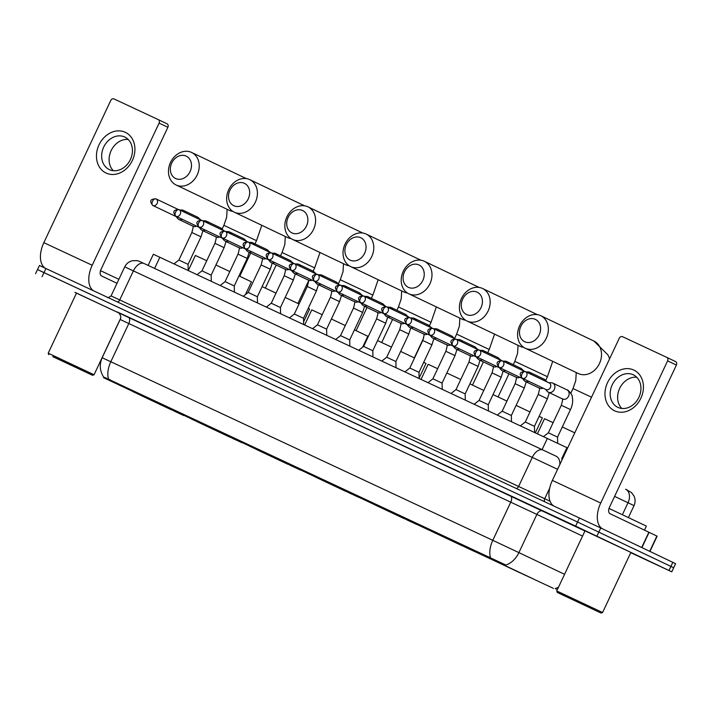 <?xml version="1.0" encoding="UTF-8"?>
<svg xmlns="http://www.w3.org/2000/svg" width="712" height="712" viewBox="0 0 712 712"><rect width="100%" height="100%" fill="white"/><g stroke="black" fill="none" stroke-linecap="round" stroke-linejoin="round"><path stroke-width="1.07" d="M298.106 468.932L249.004 445.89L298.106 468.932M472.67 550.545L423.569 527.512L472.67 550.545M414.482 523.338L365.381 500.305L414.482 523.338M356.294 496.139L307.192 473.097L356.294 496.139M239.917 441.725L190.816 418.683L239.917 441.725M181.729 414.517L132.628 391.484L181.729 414.517M530.858 577.752L481.757 554.719L530.858 577.752M464.624 546.558L478.517 553.082L464.624 546.558M441.529 535.762L455.431 542.286L441.529 535.762M418.442 524.966L432.335 531.49L418.442 524.966M395.347 514.171L409.24 520.694L395.347 514.171M372.26 503.375L386.153 509.89L372.26 503.375M349.165 492.579L363.058 499.094L349.165 492.579M326.078 481.784L339.971 488.298L326.078 481.784M302.983 470.988L316.876 477.503L302.983 470.988M279.887 460.183L293.789 466.707L279.887 460.183M256.801 449.388L270.693 455.911L256.801 449.388M233.705 438.592L247.598 445.116L233.705 438.592M210.619 427.796L224.511 434.32L210.619 427.796M187.523 417.001L201.416 423.515L187.523 417.001M164.436 406.205L178.329 412.72L164.436 406.205M141.341 395.409L155.234 401.924L141.341 395.409M118.245 384.613L132.147 391.128L118.245 384.613M487.72 557.362L501.613 563.877L487.72 557.362M553.429 588.388L103.614 377.707L553.429 588.388M148.114 265.398L153.356 254.246L567.633 447.982M601.088 613.068L557.274 592.446L601.088 613.068L602.583 612.525L556.731 590.951L585.024 530.832L632.657 553.251L585.006 530.867M74.983 292.338L118.77 312.897L76.487 293.104M558.528 587.133A19.705 13.884 115.4 0 1 555.226 588.513L556.321 589.198M630.743 552.681L671.781 571.834L673.694 567.758L670.918 566.414L577.539 522.021L40.299 270.907M104.602 377.422L505.805 565.008A19.705 13.884 115.4 0 0 518.897 552.619L564.563 574.299M671.781 571.834L575.625 526.097L76.469 293.139M600.75 527.984L39.436 265.487L37.522 269.563L577.539 522.021L673.694 567.758L675.617 563.682L600.75 527.984L596.914 536.136M633.796 370.053A22.526 18.405 115.5 0 1 640.88 398.231A22.526 18.405 115.5 0 1 614.616 410.815A22.526 18.405 115.5 0 1 607.532 382.638A22.526 18.405 115.5 0 1 633.796 370.053M617.891 407.38A18.023 14.721 -64.5 0 0 638.878 397.367A18.023 14.721 -64.5 0 0 633.315 374.815A18.023 14.721 -64.5 0 0 633.235 374.77A18.023 14.721 -64.5 0 0 612.249 384.792A18.023 14.721 -64.5 0 0 617.811 407.344A18.023 14.721 -64.5 0 0 617.891 407.38M602.566 528.847A22.526 12.985 -64.9 0 1 600.723 503.028L667.607 360.877A2.812 2.296 -64.5 0 0 666.735 357.362A2.812 2.296 -64.5 0 0 666.726 357.353L622.546 336.696A2.812 2.296 -64.5 0 0 619.262 338.271L552.37 480.413L600.723 503.028M553.5 505.814A22.526 12.985 -64.9 0 1 552.37 480.413M621.834 408.466A18.023 14.721 115.5 0 1 619.707 388.289A18.023 14.721 115.5 0 1 636.724 377.235M675.528 361.545L666.735 357.362L675.519 361.545A2.812 2.296 115.5 0 1 675.528 361.545A2.812 2.296 115.5 0 1 676.4 365.06L609.508 507.211A5.634 3.248 115.1 0 0 610.042 513.708L657.123 536.172L649.949 551.426M602.583 612.525L630.877 552.405L632.407 553.126L585.006 530.858M644.476 530.12L646.371 526.097L609.036 508.43M592.936 609.187L562.364 594.849L592.936 609.187M556.731 590.951L557.274 592.446M535.317 319.35A12.389 10.119 -64.5 0 0 520.873 326.265A12.389 10.119 -64.5 0 0 524.771 341.76A12.389 10.119 -64.5 0 0 539.215 334.845A12.389 10.119 -64.5 0 0 535.317 319.35M525.296 348.257A18.023 14.721 115.5 0 1 525.216 348.221A18.023 14.721 115.5 0 1 519.653 325.669A18.023 14.721 115.5 0 1 540.639 315.647A18.023 14.721 115.5 0 1 540.728 315.683A18.023 14.721 115.5 0 1 546.291 338.236A18.023 14.721 115.5 0 1 525.296 348.257M490.461 558.76L520.694 572.964M492.811 559.837L484.507 556.01L492.811 559.828M527.031 575.955L496.976 561.786L527.049 575.946M490.497 558.902L520.552 573.062M574.762 432.825L562.302 426.969M553.117 422.679L544.511 418.709L537.418 433.786M529.977 577.334L533.074 578.812M523.347 574.219L533.012 578.838M523.365 574.361L529.959 577.352M477.129 292.142A12.389 10.119 -64.5 0 0 462.684 299.058A12.389 10.119 -64.5 0 0 466.582 314.562A12.389 10.119 -64.5 0 0 481.027 307.637A12.389 10.119 -64.5 0 0 477.129 292.142M467.108 321.05A18.023 14.721 115.5 0 1 467.028 321.014A18.023 14.721 115.5 0 1 461.465 298.462A18.023 14.721 115.5 0 1 482.46 288.44A18.023 14.721 115.5 0 1 482.54 288.476A18.023 14.721 115.5 0 1 488.103 311.028A18.023 14.721 115.5 0 1 467.108 321.05M535.344 432.816L542.375 417.882L539.144 416.306M432.273 531.553L462.506 545.757M436.002 533.261L431.401 531.152M438.788 534.57L468.861 548.738L438.788 534.578M432.309 531.695L462.364 545.855M435.975 533.279L431.312 531.197M529.995 411.954L516.102 405.404M506.935 401.087L493.024 394.582M474.824 551.631L465.176 547.154L474.886 551.613M418.941 264.935A12.389 10.119 -64.5 0 0 404.496 271.851A12.389 10.119 -64.5 0 0 408.394 287.354A12.389 10.119 -64.5 0 0 422.839 280.43A12.389 10.119 -64.5 0 0 418.941 264.935M408.928 293.842A18.023 14.721 115.5 0 1 408.839 293.807A18.023 14.721 115.5 0 1 403.277 271.254A18.023 14.721 115.5 0 1 424.272 261.233A18.023 14.721 115.5 0 1 424.352 261.268A18.023 14.721 115.5 0 1 429.915 283.821A18.023 14.721 115.5 0 1 408.928 293.842M483.768 390.452L469.902 383.848M374.085 504.345L404.318 518.55M373.124 503.989L368.131 501.604L373.213 503.945M380.6 507.362L410.673 521.531M374.12 504.488L404.176 518.648M410.655 521.54L380.6 507.38M460.735 379.523L446.842 372.99M437.658 368.691L428.135 364.304L421.041 379.38M416.636 524.424L406.988 519.947L416.698 524.406M360.753 237.728A12.389 10.119 -64.5 0 0 346.308 244.652A12.389 10.119 -64.5 0 0 350.206 260.147A12.389 10.119 -64.5 0 0 364.651 253.223A12.389 10.119 -64.5 0 0 360.753 237.728M350.74 266.635A18.023 14.721 115.5 0 1 350.66 266.6A18.023 14.721 115.5 0 1 345.098 244.047A18.023 14.721 115.5 0 1 366.084 234.025A18.023 14.721 115.5 0 1 366.164 234.07A18.023 14.721 115.5 0 1 371.726 256.614A18.023 14.721 115.5 0 1 350.74 266.635M419.119 378.081L425.998 363.467L423.685 362.328M315.897 477.147L346.13 491.342M318.246 478.224L309.942 474.397L318.246 478.206M352.467 494.333L322.411 480.173L352.485 494.324M315.932 477.28L345.988 491.44M414.535 357.976L400.642 351.417M391.475 347.109L377.565 340.594M355.422 495.721L358.51 497.198M348.782 492.597L358.447 497.216M348.8 492.748L355.395 495.73M302.564 210.521A12.389 10.119 -64.5 0 0 288.12 217.445A12.389 10.119 -64.5 0 0 292.018 232.94A12.389 10.119 -64.5 0 0 306.463 226.016A12.389 10.119 -64.5 0 0 302.564 210.521M292.552 239.428A18.023 14.721 115.5 0 1 292.472 239.392A18.023 14.721 115.5 0 1 286.909 216.84A18.023 14.721 115.5 0 1 307.895 206.818A18.023 14.721 115.5 0 1 307.976 206.863A18.023 14.721 115.5 0 1 313.538 229.415A18.023 14.721 115.5 0 1 292.552 239.428M362.675 347.162L367.81 336.26L354.442 329.87M257.708 449.94L287.942 464.135M261.438 451.648L256.836 449.53M264.223 452.948L294.296 467.117L264.223 452.966M257.744 450.073L287.799 464.233M261.411 451.657L256.747 449.575M345.276 325.544L331.383 319.003M322.207 314.704L311.767 309.889L304.665 324.966M297.233 468.514L300.322 469.991M290.594 465.39L300.259 470.009M290.612 465.541L297.207 468.523M244.376 183.313A12.389 10.119 -64.5 0 0 229.932 190.238A12.389 10.119 -64.5 0 0 233.83 205.732A12.389 10.119 -64.5 0 0 248.274 198.808A12.389 10.119 -64.5 0 0 244.376 183.313M234.364 212.22A18.023 14.721 115.5 0 1 234.284 212.185A18.023 14.721 115.5 0 1 228.721 189.632A18.023 14.721 115.5 0 1 249.707 179.62A18.023 14.721 115.5 0 1 249.787 179.655A18.023 14.721 115.5 0 1 255.35 202.208A18.023 14.721 115.5 0 1 234.364 212.22M303.606 321.833L309.622 309.053L308.225 308.358M199.52 422.732L229.753 436.928M201.87 423.791L198.648 422.323M206.035 425.74L236.108 439.909M199.556 422.866L229.611 437.026M201.87 423.809L198.559 422.367M236.09 439.918L206.035 425.758M299.067 303.997L285.183 297.438M276.016 293.122L262.105 286.607M239.045 441.307L242.133 442.784M232.406 438.183L242.071 442.802M232.423 438.334L239.018 441.315M186.188 156.106A12.389 10.119 -64.5 0 0 171.743 163.03A12.389 10.119 -64.5 0 0 175.642 178.525A12.389 10.119 -64.5 0 0 190.086 171.601A12.389 10.119 -64.5 0 0 186.188 156.106M176.175 185.013A18.023 14.721 115.5 0 1 176.095 184.978A18.023 14.721 115.5 0 1 170.533 162.425A18.023 14.721 115.5 0 1 191.519 152.412A18.023 14.721 115.5 0 1 191.599 152.448A18.023 14.721 115.5 0 1 197.162 175.001A18.023 14.721 115.5 0 1 176.175 185.013M245.444 294.581L251.434 281.845L238.983 275.891M141.332 395.525L171.565 409.72M145.061 397.234L140.46 395.124M147.847 398.533L177.92 412.702L147.847 398.551M141.368 395.658L171.423 409.827M145.034 397.252L140.371 395.169M229.816 271.557L215.923 265.024M206.747 260.726L195.391 255.475L188.288 270.551M183.892 415.603L174.235 411.127L183.945 415.577M543.487 436.625L548.365 432.789L557.532 437.106L557.683 443.282M545.588 389.33L547.225 391.306A5.064 4.139 -64.5 0 0 548.409 392.241A5.064 4.139 -64.5 0 0 548.427 392.25A5.064 4.139 -64.5 0 0 554.337 389.42A5.064 4.139 -64.5 0 0 552.77 383.092A5.064 4.139 -64.5 0 0 552.743 383.074A5.064 4.139 -64.5 0 0 551.302 382.753L548.738 382.727M546.068 389.562A3.658 2.99 -64.5 0 0 546.086 389.571A3.658 2.99 -64.5 0 0 546.104 389.58A3.658 2.99 -64.5 0 0 550.367 387.533A3.658 2.99 -64.5 0 0 549.237 382.958A3.658 2.99 -64.5 0 0 549.219 382.958L525.474 371.637A3.658 2.99 -64.5 0 0 525.456 371.628A3.658 2.109 -64.9 0 1 525.456 371.628L525.447 371.62A3.658 2.99 -64.5 0 1 526.604 376.212A3.658 2.99 -64.5 0 1 522.341 378.25A3.658 2.99 -64.5 0 0 522.341 378.25L546.086 389.571M125.276 132.29A22.526 18.405 115.5 0 1 132.361 160.467A22.526 18.405 115.5 0 1 106.097 173.052A22.526 18.405 115.5 0 1 99.013 144.874A22.526 18.405 115.5 0 1 125.276 132.29M109.372 169.616A18.023 14.721 -64.5 0 0 130.358 159.604A18.023 14.721 -64.5 0 0 124.796 137.051A18.023 14.721 -64.5 0 0 124.716 137.007A18.023 14.721 -64.5 0 0 103.73 147.028A18.023 14.721 -64.5 0 0 109.292 169.581A18.023 14.721 -64.5 0 0 109.372 169.616M93.334 290.656A22.526 12.985 -64.9 0 1 92.204 265.264L159.088 123.114A2.812 2.296 -64.5 0 0 158.215 119.598A2.812 2.296 -64.5 0 0 158.206 119.589L114.027 98.932A2.812 2.296 -64.5 0 0 110.743 100.508L43.85 242.658L92.204 265.264M44.989 268.05A22.526 12.985 -64.9 0 1 43.85 242.658M113.315 170.702A18.023 14.721 115.5 0 1 111.188 150.526A18.023 14.721 115.5 0 1 128.205 139.472M158.233 119.598L167 123.781A2.812 2.296 115.5 0 1 167.008 123.781A2.812 2.296 115.5 0 1 167.881 127.297L100.988 269.447A5.634 3.248 115.1 0 0 101.522 275.945L116.999 283.314M52.733 356.614L92.569 375.304L52.733 356.614M92.569 375.304L94.064 374.77L48.211 353.188L76.504 293.068L74.974 292.347M118.797 312.915L76.504 293.068M84.416 371.424L53.845 357.086L84.416 371.424M118.886 279.3L100.517 270.667M520.392 425.829L525.269 421.993L534.445 426.31L534.587 432.469M522.501 378.535L524.13 380.511A5.064 4.139 -64.5 0 0 525.314 381.436A5.064 4.139 -64.5 0 0 525.34 381.454A5.064 4.139 -64.5 0 0 528.731 381.294M531.588 374.548A5.064 4.139 -64.5 0 0 529.675 372.287A5.064 4.139 -64.5 0 0 529.657 372.278A5.064 4.139 -64.5 0 0 528.215 371.958L526.097 371.931M522.973 378.766A3.658 2.99 -64.5 0 0 522.991 378.775A3.658 2.99 -64.5 0 0 523.009 378.784A3.658 2.99 -64.5 0 0 523.925 379.007M497.305 415.034L502.183 411.198L511.349 415.505L511.492 421.673M499.406 367.739L501.043 369.715A5.064 4.139 -64.5 0 0 502.227 370.64A5.064 4.139 -64.5 0 0 502.245 370.658A5.064 4.139 -64.5 0 0 505.636 370.498M508.493 363.752A5.064 4.139 -64.5 0 0 506.588 361.491A5.064 4.139 -64.5 0 0 506.561 361.482A5.064 4.139 -64.5 0 0 505.119 361.162L503.001 361.135M499.886 367.971A3.658 2.99 -64.5 0 0 499.904 367.979A3.658 2.99 -64.5 0 0 499.913 367.979A3.658 2.99 -64.5 0 0 500.839 368.211M474.21 404.238L479.087 400.393L488.254 404.71L488.405 410.868M476.31 356.943L477.948 358.919A5.064 4.139 -64.5 0 0 479.132 359.845A5.064 4.139 -64.5 0 0 479.158 359.854A5.064 4.139 -64.5 0 0 482.54 359.702M485.397 352.956A5.064 4.139 -64.5 0 0 483.493 350.696A5.064 4.139 -64.5 0 0 482.024 350.366L479.915 350.34M476.791 357.175A3.658 2.99 -64.5 0 0 476.809 357.175A3.658 2.99 -64.5 0 0 476.826 357.184A3.658 2.99 -64.5 0 0 477.743 357.415M483.493 350.696A5.064 4.139 -64.5 0 0 483.475 350.687L497.733 357.486A5.064 4.139 -64.5 0 0 497.715 357.477L501.284 360.512M451.123 393.442L455.992 389.598L465.167 393.914L465.31 400.073M453.224 346.148L454.861 348.123A5.064 4.139 -64.5 0 0 456.045 349.049A5.064 4.139 -64.5 0 0 456.063 349.058A5.064 4.139 -64.5 0 0 459.454 348.907M462.311 342.161A5.064 4.139 -64.5 0 0 460.406 339.9A5.064 4.139 -64.5 0 0 458.937 339.562L456.819 339.544M429.968 335.067A3.658 2.99 -64.5 0 0 434.231 333.029A3.658 2.99 -64.5 0 0 433.101 328.446A3.658 2.99 -64.5 0 0 433.083 328.437A3.658 2.109 -64.9 0 0 429.621 330.849A3.658 2.109 115.1 0 0 429.968 335.067A3.658 2.99 -64.5 0 1 429.95 335.058L453.713 346.379A3.658 2.99 -64.5 0 0 453.713 346.379A3.658 2.99 -64.5 0 0 453.731 346.388A3.658 2.99 -64.5 0 0 454.657 346.619M460.406 339.9A5.064 4.139 -64.5 0 0 460.379 339.891L474.646 346.691A5.064 4.139 -64.5 0 0 474.619 346.673M428.028 382.647L432.905 378.802L442.072 383.118L442.223 389.277M430.128 335.352L431.766 337.328A5.064 4.139 -64.5 0 0 432.949 338.253A5.064 4.139 -64.5 0 0 432.976 338.262A5.064 4.139 -64.5 0 0 436.358 338.111M439.215 331.365A5.064 4.139 -64.5 0 0 437.31 329.104A5.064 4.139 -64.5 0 0 437.284 329.095A5.064 4.139 -64.5 0 0 435.842 328.766L433.733 328.748M431.97 328.116L409.987 317.641A3.658 2.109 -64.9 0 1 409.996 317.641C404.274 317.641 403.232 319.848 406.863 324.263A3.658 2.99 -64.5 0 0 406.881 324.272A3.658 2.99 -64.5 0 0 411.144 322.233A3.658 2.99 -64.5 0 0 410.014 317.65A3.658 2.99 -64.5 0 0 409.996 317.641A3.658 2.109 -64.9 0 0 406.534 320.044A3.658 2.109 115.1 0 0 406.881 324.272L430.627 335.583A3.658 2.99 -64.5 0 0 430.627 335.583A3.658 2.99 -64.5 0 0 430.644 335.592A3.658 2.99 -64.5 0 0 431.561 335.824M404.941 371.851L409.809 368.006L418.985 372.323L419.128 378.481M407.042 324.556L408.67 326.532A5.064 4.139 -64.5 0 0 409.854 327.458A5.064 4.139 -64.5 0 0 409.881 327.467A5.064 4.139 -64.5 0 0 413.272 327.315M416.128 320.569A5.064 4.139 -64.5 0 0 414.215 318.308A5.064 4.139 -64.5 0 0 412.755 317.97L410.637 317.952M407.513 324.779A3.658 2.99 -64.5 0 0 407.531 324.788A3.658 2.99 -64.5 0 0 407.549 324.797A3.658 2.99 -64.5 0 0 408.474 325.028M414.215 318.308A5.064 4.139 -64.5 0 0 414.197 318.3L428.455 325.09A5.064 4.139 -64.5 0 0 428.437 325.081L432.006 328.125M381.846 361.046L386.723 357.21L395.89 361.527L396.041 367.686M383.946 313.761L385.584 315.728A5.064 4.139 -64.5 0 0 386.767 316.662A5.064 4.139 -64.5 0 0 386.785 316.671A5.064 4.139 -64.5 0 0 390.176 316.52M393.033 309.773A5.064 4.139 -64.5 0 0 391.128 307.513A5.064 4.139 -64.5 0 0 389.66 307.175L387.542 307.157M360.699 302.671A3.658 2.99 -64.5 0 0 364.962 300.642A3.658 2.99 -64.5 0 0 363.832 296.058L363.805 296.05A3.658 2.109 -64.9 0 0 360.352 298.453A3.658 2.109 115.1 0 0 360.699 302.671A3.658 2.99 -64.5 0 1 360.681 302.662L384.444 313.992A3.658 2.99 -64.5 0 0 384.444 313.992A3.658 2.99 -64.5 0 0 384.462 314.001A3.658 2.99 -64.5 0 0 385.379 314.232M391.128 307.513A5.064 4.139 -64.5 0 0 391.102 307.495L405.368 314.295A5.064 4.139 -64.5 0 0 405.342 314.286L408.911 317.329M358.75 350.251L363.627 346.415L372.803 350.731L372.946 356.89M360.859 302.956L362.488 304.932A5.064 4.139 -64.5 0 0 363.672 305.866A5.064 4.139 -64.5 0 0 363.698 305.875A5.064 4.139 -64.5 0 0 367.08 305.724M369.946 298.969A5.064 4.139 -64.5 0 0 368.033 296.717A5.064 4.139 -64.5 0 0 368.015 296.699A5.064 4.139 -64.5 0 0 366.573 296.379L364.455 296.352M337.604 291.875A3.658 2.99 -64.5 0 0 341.867 289.846A3.658 2.99 -64.5 0 0 340.737 285.263L340.71 285.254A3.658 2.109 -64.9 0 0 337.257 287.657A3.658 2.109 115.1 0 0 337.604 291.875A3.658 2.99 -64.5 0 1 337.586 291.867L361.349 303.196A3.658 2.99 -64.5 0 0 361.349 303.196A3.658 2.99 -64.5 0 0 361.367 303.205A3.658 2.99 -64.5 0 0 362.283 303.437M335.663 339.455L340.541 335.619L349.708 339.935L349.85 346.094M337.764 292.16L339.401 294.136A5.064 4.139 -64.5 0 0 340.585 295.062A5.064 4.139 -64.5 0 0 340.603 295.079A5.064 4.139 -64.5 0 0 343.994 294.919M346.851 288.173A5.064 4.139 -64.5 0 0 344.946 285.913A5.064 4.139 -64.5 0 0 344.92 285.904A5.064 4.139 -64.5 0 0 343.478 285.583L341.36 285.557M314.508 281.08A3.658 2.99 -64.5 0 0 318.771 279.042A3.658 2.99 -64.5 0 0 317.641 274.467L317.623 274.449A3.658 2.109 -64.9 0 0 314.161 276.861A3.658 2.109 115.1 0 0 314.508 281.08A3.658 2.99 -64.5 0 1 314.499 281.071L338.262 292.401A3.658 2.99 -64.5 0 0 338.262 292.401A3.658 2.99 -64.5 0 0 338.271 292.41A3.658 2.99 -64.5 0 0 339.197 292.632M312.568 328.659L317.445 324.823L326.612 329.131L326.763 335.299M314.668 281.365L316.306 283.34A5.064 4.139 -64.5 0 0 317.49 284.266A5.064 4.139 -64.5 0 0 317.516 284.284A5.064 4.139 -64.5 0 0 320.898 284.124M323.755 277.377A5.064 4.139 -64.5 0 0 321.851 275.117A5.064 4.139 -64.5 0 0 321.833 275.108A5.064 4.139 -64.5 0 0 320.382 274.788L318.273 274.761M291.422 270.284A3.658 2.99 -64.5 0 0 295.685 268.246A3.658 2.99 -64.5 0 0 294.554 263.671A3.658 2.109 -64.9 0 0 291.075 266.065A3.658 2.109 115.1 0 0 291.422 270.284A3.658 2.99 -64.5 0 1 291.404 270.275L315.167 281.605A3.658 2.99 -64.5 0 0 315.167 281.605A3.658 2.99 -64.5 0 0 315.185 281.614A3.658 2.99 -64.5 0 0 316.101 281.836M289.481 317.863L294.35 314.019L303.526 318.335L303.668 324.503M291.582 270.569L293.219 272.545A5.064 4.139 -64.5 0 0 294.403 273.47A5.064 4.139 -64.5 0 0 294.421 273.479A5.064 4.139 -64.5 0 0 297.812 273.328M300.669 266.582A5.064 4.139 -64.5 0 0 298.764 264.321A5.064 4.139 -64.5 0 0 298.737 264.312A5.064 4.139 -64.5 0 0 297.296 263.992L295.177 263.965M292.062 270.8A3.658 2.99 -64.5 0 0 292.071 270.809A3.658 2.99 -64.5 0 0 292.089 270.809A3.658 2.99 -64.5 0 0 293.015 271.041M266.386 307.068L271.263 303.223L280.43 307.54L280.581 313.698M268.486 259.773L270.124 261.749A5.064 4.139 -64.5 0 0 271.308 262.675A5.064 4.139 -64.5 0 0 271.334 262.683A5.064 4.139 -64.5 0 0 274.716 262.532M277.573 255.786A5.064 4.139 -64.5 0 0 275.669 253.525A5.064 4.139 -64.5 0 0 275.642 253.517A5.064 4.139 -64.5 0 0 274.2 253.187L272.091 253.169M268.967 260.005A3.658 2.99 -64.5 0 0 268.985 260.005A3.658 2.99 -64.5 0 0 269.002 260.013A3.658 2.99 -64.5 0 0 269.919 260.245M243.299 296.272L248.168 292.427L257.344 296.744L257.486 302.903M245.4 248.977L247.028 250.953A5.064 4.139 -64.5 0 0 248.212 251.879A5.064 4.139 -64.5 0 0 248.239 251.888A5.064 4.139 -64.5 0 0 251.63 251.737M254.487 244.99A5.064 4.139 -64.5 0 0 252.573 242.73A5.064 4.139 -64.5 0 0 252.555 242.721A5.064 4.139 -64.5 0 0 251.113 242.392L248.995 242.374M245.871 249.2A3.658 2.99 -64.5 0 0 245.889 249.209A3.658 2.99 -64.5 0 0 245.907 249.218A3.658 2.99 -64.5 0 0 246.833 249.449M220.204 285.476L225.081 281.632L234.248 285.948L234.399 292.107M222.304 238.182L223.942 240.158A5.064 4.139 -64.5 0 0 225.125 241.083A5.064 4.139 -64.5 0 0 225.143 241.092A5.064 4.139 -64.5 0 0 228.534 240.941M231.391 234.195A5.064 4.139 -64.5 0 0 229.487 231.934A5.064 4.139 -64.5 0 0 229.46 231.925A5.064 4.139 -64.5 0 0 228.018 231.596L225.9 231.578M222.785 238.404A3.658 2.99 -64.5 0 0 222.803 238.413A3.658 2.99 -64.5 0 0 222.811 238.422A3.658 2.99 -64.5 0 0 223.737 238.653M197.108 274.672L201.986 270.836L211.161 275.152L211.304 281.311M199.218 227.386L200.846 229.353A5.064 4.139 -64.5 0 0 202.03 230.287A5.064 4.139 -64.5 0 0 202.057 230.296A5.064 4.139 -64.5 0 0 205.439 230.145M208.305 223.399A5.064 4.139 -64.5 0 0 206.391 221.138A5.064 4.139 -64.5 0 0 204.923 220.8L202.813 220.782M199.689 227.609A3.658 2.99 -64.5 0 0 199.707 227.618A3.658 2.99 -64.5 0 0 199.725 227.626A3.658 2.99 -64.5 0 0 200.642 227.858M206.391 221.138A5.064 4.139 -64.5 0 0 206.373 221.129L220.631 227.92A5.064 4.139 -64.5 0 0 220.613 227.911L224.182 230.955M174.022 263.876L178.89 260.04L188.066 264.357L188.208 270.515M176.122 216.582L177.76 218.557A5.064 4.139 -64.5 0 0 178.943 219.492A5.064 4.139 -64.5 0 0 178.961 219.501A5.064 4.139 -64.5 0 0 182.352 219.349M185.209 212.594A5.064 4.139 -64.5 0 0 183.304 210.343A5.064 4.139 -64.5 0 0 183.278 210.325A5.064 4.139 -64.5 0 0 181.836 210.004L179.718 209.987M177.964 209.355L155.981 198.879A3.658 2.109 -64.9 0 1 155.99 198.879C150.268 198.879 149.226 201.087 152.849 205.492A3.658 2.99 -64.5 0 0 152.866 205.501A3.658 2.99 -64.5 0 0 157.13 203.472A3.658 2.99 -64.5 0 0 155.999 198.888A3.658 2.99 -64.5 0 0 155.99 198.879A3.658 2.109 -64.9 0 0 152.519 201.282A3.658 2.109 115.1 0 0 152.866 205.501L176.62 216.822A3.658 2.99 -64.5 0 0 176.62 216.822A3.658 2.99 -64.5 0 0 176.629 216.831A3.658 2.99 -64.5 0 0 177.555 217.062M489.269 557.994L489.723 557.015M109.452 380.413L109.924 379.416M561.661 458.839L566.921 447.652M542.09 449.601L547.35 438.432M154.593 268.424L159.853 257.255M108.429 378.793A19.705 11.356 -64.9 0 1 110.823 361.732L492.793 540.328A19.705 11.356 115.1 0 0 490.39 557.389M103.632 377.093C99.751 370.899 99.262 364.446 102.163 357.736L110.823 361.732L128.81 323.524L120.15 319.519C122.517 315.941 117.355 311.233 117.747 312.176M510.246 495.623A5.634 3.248 115.1 0 1 510.78 502.12L492.793 540.328L518.897 552.619L536.884 514.411L128.81 323.524A5.634 3.248 115.1 0 0 128.276 317.036L584.952 530.974M106.239 359.649L113.172 362.853M117.8 312.212L128.276 317.036M668.995 570.49L672.831 562.338M575.625 526.097L579.461 517.944M42.097 276.639L45.933 268.495M582.541 536.091L536.884 514.411A5.634 3.969 -64.6 0 1 542.873 510.993M625.697 489.242L626.872 489.803M614.607 496.389L628.02 502.752A11.258 7.939 115.4 0 0 625.661 489.224L625.626 489.206A11.258 7.939 115.4 0 1 625.661 489.224L631.455 492.562L633.929 495.872C635.442 499.112 635.469 502.369 634.018 505.636L628.02 502.752L622.395 514.705M549.7 488.156L544.716 498.729L550.082 501.275M557.594 469.315L532.282 457.398L518.612 486.438L544.716 498.729A2.812 1.985 -64.6 0 0 544.849 501.764M542.909 449.993L556.019 456.161A11.258 7.939 115.4 0 0 555.983 456.143L542.936 450.002A11.258 6.488 115.1 0 0 542.909 449.993L144.02 263.485A11.258 6.488 115.1 0 0 133.384 270.889L124.725 266.884C126.264 263.778 128.703 261.749 132.031 260.797L136.766 260.574C140.86 261.731 137.336 260.476 144.02 263.485A11.258 6.488 115.1 0 1 144.038 263.493L542.882 449.975A11.258 6.488 115.1 0 0 532.282 457.398L133.384 270.889L119.723 299.93L518.612 486.438A2.812 1.62 -64.9 0 1 516.191 488.361M124.725 266.884L111.063 295.925L119.723 299.93A2.812 1.62 -64.9 0 1 117.293 301.861M556.054 456.178L556.019 456.161A11.258 7.939 115.4 0 1 559.783 464.669M641.69 547.492L648.881 532.22M676.4 365.06L667.607 360.877M649.104 532.327L641.921 547.599M649.709 551.319L656.882 536.056M578.286 373.515A18.023 14.721 -64.5 0 0 578.366 373.551A18.023 14.721 -64.5 0 0 578.456 373.586A18.023 14.721 -64.5 0 0 599.442 363.574A18.023 14.721 -64.5 0 0 593.879 341.021A18.023 14.721 -64.5 0 0 593.799 340.977M570.802 393.264L573.018 388.565L591.53 397.207M513.263 364.678L514.829 361.358L547.439 376.701L552.726 361.331M520.107 346.308A18.023 14.721 -64.5 0 0 520.187 346.344A18.023 14.721 -64.5 0 0 520.267 346.379A18.023 14.721 -64.5 0 0 523.801 347.42M537.106 314.615A18.023 14.721 -64.5 0 0 535.691 313.814A18.023 14.721 -64.5 0 0 535.611 313.778M454.665 338.351L456.641 334.151L489.251 349.494L494.546 334.124M461.919 319.101A18.023 14.721 -64.5 0 0 461.999 319.136A18.023 14.721 -64.5 0 0 462.079 319.172A18.023 14.721 -64.5 0 0 465.612 320.213M478.918 287.408A18.023 14.721 -64.5 0 0 477.503 286.607A18.023 14.721 -64.5 0 0 477.423 286.571M396.895 310.254L398.453 306.943L431.063 322.287L436.358 306.917M403.731 291.893A18.023 14.721 -64.5 0 0 403.811 291.929A18.023 14.721 -64.5 0 0 403.891 291.973A18.023 14.721 -64.5 0 0 407.424 293.006M420.73 260.2A18.023 14.721 -64.5 0 0 419.315 259.399A18.023 14.721 -64.5 0 0 419.235 259.364M338.467 283.563L340.265 279.736L372.874 295.079L378.17 279.709M345.543 264.686A18.023 14.721 -64.5 0 0 345.623 264.722A18.023 14.721 -64.5 0 0 345.703 264.766A18.023 14.721 -64.5 0 0 349.236 265.798M362.542 232.993A18.023 14.721 -64.5 0 0 361.126 232.192A18.023 14.721 -64.5 0 0 361.046 232.157M280.519 255.839L282.077 252.529L314.686 267.872L319.982 252.502M287.354 237.479A18.023 14.721 -64.5 0 0 287.434 237.523A18.023 14.721 -64.5 0 0 287.514 237.559A18.023 14.721 -64.5 0 0 291.048 238.591M304.362 205.786A18.023 14.721 -64.5 0 0 302.938 204.985A18.023 14.721 -64.5 0 0 302.858 204.949M222.206 228.89L223.888 225.321L256.498 240.665L261.793 225.295M229.166 210.271A18.023 14.721 -64.5 0 0 229.246 210.316A18.023 14.721 -64.5 0 0 229.326 210.351A18.023 14.721 -64.5 0 0 232.86 211.384M246.174 178.579A18.023 14.721 -64.5 0 0 244.75 177.778A18.023 14.721 -64.5 0 0 244.67 177.742M521.994 374.031A3.658 2.109 115.1 0 0 522.341 378.25C518.692 373.836 519.733 371.628 525.447 371.62A3.658 2.109 -64.9 0 0 521.994 374.031M548.365 432.789L561.305 405.27L563.495 406.285L570.481 409.587L557.532 437.106M562.622 399.014A5.064 4.139 -64.5 0 0 562.649 399.023A5.064 4.139 -64.5 0 0 562.907 399.138A5.064 4.139 -64.5 0 0 568.639 396.077A5.064 4.139 -64.5 0 0 567.01 389.873A5.064 4.139 -64.5 0 0 566.983 389.865M562.649 399.023A5.064 4.139 -64.5 0 0 562.667 399.032L548.409 392.241M167.881 127.297L159.088 123.114M522.991 378.775L499.228 367.445A3.658 2.99 -64.5 0 0 499.246 367.454C495.605 363.04 496.647 360.833 502.352 360.824A3.658 2.109 -64.9 0 0 498.898 363.236A3.658 2.109 115.1 0 0 499.246 367.454A3.658 2.99 -64.5 0 0 503.509 365.416A3.658 2.99 -64.5 0 0 502.378 360.842A3.658 2.99 -64.5 0 0 502.361 360.833L502.352 360.824A3.658 2.109 -64.9 0 1 502.361 360.833L524.343 371.308M525.269 421.993L538.219 394.475L540.408 395.489L547.386 398.791L534.445 426.31M539.536 388.218A5.064 4.139 -64.5 0 0 539.554 388.227A5.064 4.139 -64.5 0 0 539.821 388.343A5.064 4.139 -64.5 0 0 542.971 388.084M545.828 381.338A5.064 4.139 -64.5 0 0 543.915 379.078A5.064 4.139 -64.5 0 0 543.897 379.069M539.554 388.227A5.064 4.139 -64.5 0 0 539.58 388.236L525.314 381.436M499.904 367.979L476.141 356.65A3.658 2.99 -64.5 0 0 476.15 356.659C472.51 352.244 473.551 350.037 479.265 350.028A3.658 2.109 -64.9 0 0 475.812 352.44A3.658 2.109 115.1 0 0 476.15 356.659A3.658 2.99 -64.5 0 0 480.413 354.62A3.658 2.99 -64.5 0 0 479.283 350.046A3.658 2.99 -64.5 0 0 479.274 350.037A3.658 2.109 -64.9 0 1 479.274 350.037L501.248 360.512M502.183 411.198L515.123 383.679L517.312 384.694L524.299 387.995L511.349 415.505M516.44 377.422A5.064 4.139 -64.5 0 0 516.467 377.431A5.064 4.139 -64.5 0 0 516.725 377.538A5.064 4.139 -64.5 0 0 519.876 377.289M522.733 370.543A5.064 4.139 -64.5 0 0 520.828 368.282A5.064 4.139 -64.5 0 0 520.801 368.273M516.467 377.431A5.064 4.139 -64.5 0 0 516.485 377.44L502.227 370.64M478.161 349.717L456.169 339.232C450.465 339.241 449.414 341.448 453.046 345.854A3.658 2.99 -64.5 0 0 457.327 343.825A3.658 2.99 -64.5 0 0 456.196 339.241A3.658 2.99 -64.5 0 0 456.178 339.241A3.658 2.109 -64.9 0 1 456.178 339.241A3.658 2.109 -64.9 0 0 452.716 341.644A3.658 2.109 115.1 0 0 453.063 345.863A3.658 2.99 -64.5 0 0 453.063 345.863L476.809 357.175M479.087 400.393L492.037 372.883L494.226 373.898L501.203 377.2L488.254 404.71M479.132 359.845L493.372 366.635A5.064 4.139 -64.5 0 0 493.372 366.635A5.064 4.139 -64.5 0 0 493.398 366.644A5.064 4.139 -64.5 0 0 493.638 366.742A5.064 4.139 -64.5 0 0 496.78 366.493M499.637 359.747A5.064 4.139 -64.5 0 0 497.733 357.486M429.95 335.058C426.328 330.644 427.369 328.437 433.083 328.437L455.066 338.912M455.992 389.598L468.941 362.088L471.13 363.102L478.117 366.404L465.167 393.914M456.045 349.049L470.285 355.84A5.064 4.139 -64.5 0 0 470.285 355.84A5.064 4.139 -64.5 0 0 470.303 355.849A5.064 4.139 -64.5 0 0 470.543 355.947A5.064 4.139 -64.5 0 0 473.694 355.697M476.551 348.942A5.064 4.139 -64.5 0 0 474.646 346.691L478.188 349.717M432.905 378.802L445.846 351.292L454.185 355.199L455.021 355.608L442.072 383.118M447.163 345.026A5.064 4.139 -64.5 0 0 447.189 345.044A5.064 4.139 -64.5 0 0 447.216 345.053A5.064 4.139 -64.5 0 0 447.456 345.151A5.064 4.139 -64.5 0 0 450.598 344.893M453.455 338.147A5.064 4.139 -64.5 0 0 451.55 335.895A5.064 4.139 -64.5 0 0 451.524 335.877L455.102 338.921M408.884 317.321L386.892 306.845C381.187 306.845 380.146 309.053 383.768 313.467A3.658 2.99 -64.5 0 0 388.049 311.438A3.658 2.99 -64.5 0 0 386.919 306.854A3.658 2.99 -64.5 0 0 386.901 306.845A3.658 2.109 -64.9 0 1 386.901 306.845A3.658 2.109 -64.9 0 0 383.439 309.248A3.658 2.109 115.1 0 0 383.786 313.467A3.658 2.99 -64.5 0 0 383.786 313.467L407.531 324.788M409.809 368.006L422.759 340.496L431.098 344.403L431.926 344.813L418.985 372.323M409.854 327.458L424.094 334.24A5.064 4.139 -64.5 0 0 424.094 334.24A5.064 4.139 -64.5 0 0 424.121 334.257A5.064 4.139 -64.5 0 0 424.361 334.355A5.064 4.139 -64.5 0 0 427.512 334.097M430.368 327.351A5.064 4.139 -64.5 0 0 428.455 325.09M360.681 302.662C357.05 298.257 358.092 296.05 363.805 296.05A3.658 2.109 -64.9 0 1 363.814 296.05A3.658 2.99 -64.5 0 0 363.814 296.05L385.788 306.525M386.723 357.21L399.663 329.7L401.853 330.706L408.839 334.017L395.89 361.527M386.767 316.662L401.007 323.444A5.064 4.139 -64.5 0 0 401.007 323.444A5.064 4.139 -64.5 0 0 401.025 323.462A5.064 4.139 -64.5 0 0 401.265 323.56A5.064 4.139 -64.5 0 0 404.416 323.301M407.273 316.555A5.064 4.139 -64.5 0 0 405.368 314.295M337.586 291.867C333.964 287.461 335.005 285.254 340.71 285.254A3.658 2.109 -64.9 0 1 340.719 285.254A3.658 2.99 -64.5 0 0 340.719 285.254L362.702 295.729L359.186 292.703A5.064 4.139 -64.5 0 0 359.16 292.694M363.627 346.415L376.577 318.896L378.766 319.911L385.744 323.212L372.803 350.731M363.672 305.866L377.912 312.648A5.064 4.139 -64.5 0 0 377.912 312.648A5.064 4.139 -64.5 0 0 377.938 312.657A5.064 4.139 -64.5 0 0 378.179 312.764A5.064 4.139 -64.5 0 0 381.329 312.506M384.186 305.76A5.064 4.139 -64.5 0 0 382.273 303.499A5.064 4.139 -64.5 0 0 382.255 303.49L385.824 306.534M314.499 281.071C310.868 276.665 311.909 274.458 317.623 274.449A3.658 2.109 -64.9 0 1 317.632 274.458A3.658 2.99 -64.5 0 0 317.632 274.458L339.606 284.933L336.091 281.908A5.064 4.139 -64.5 0 0 336.073 281.899M340.541 335.619L353.481 308.1L355.671 309.115L362.657 312.417L349.708 339.935M354.798 301.844A5.064 4.139 -64.5 0 0 354.825 301.852A5.064 4.139 -64.5 0 0 355.083 301.968A5.064 4.139 -64.5 0 0 358.234 301.71M361.091 294.964A5.064 4.139 -64.5 0 0 359.186 292.703L344.946 285.913M354.825 301.852A5.064 4.139 -64.5 0 0 354.843 301.861L340.585 295.062M291.404 270.275C287.773 265.87 288.814 263.663 294.528 263.654A3.658 2.99 -64.5 0 0 294.537 263.663A3.658 2.109 -64.9 0 1 294.537 263.663L316.52 274.138L313.004 271.112A5.064 4.139 -64.5 0 0 312.977 271.103M317.445 324.823L330.395 297.305L332.584 298.319L339.562 301.621L326.612 329.131M331.712 291.048A5.064 4.139 -64.5 0 0 331.73 291.057A5.064 4.139 -64.5 0 0 331.997 291.172A5.064 4.139 -64.5 0 0 335.138 290.914M337.995 284.168A5.064 4.139 -64.5 0 0 336.091 281.908L321.851 275.117M331.73 291.057A5.064 4.139 -64.5 0 0 331.756 291.066L317.49 284.266M268.326 259.488A3.658 2.99 -64.5 0 1 268.308 259.48C264.686 255.074 265.727 252.867 271.441 252.858A3.658 2.109 -64.9 0 0 267.979 255.27A3.658 2.109 115.1 0 0 268.326 259.488A3.658 2.99 -64.5 0 0 272.589 257.45A3.658 2.99 -64.5 0 0 271.459 252.867A3.658 2.99 -64.5 0 0 271.441 252.867A3.658 2.109 -64.9 0 1 271.441 252.867L293.424 263.342M294.35 314.019L307.299 286.509L309.489 287.523L316.466 290.825L303.526 318.335M308.616 280.252A5.064 4.139 -64.5 0 0 308.643 280.261A5.064 4.139 -64.5 0 0 308.901 280.368A5.064 4.139 -64.5 0 0 312.052 280.119M314.909 273.372A5.064 4.139 -64.5 0 0 313.004 271.112L298.764 264.321M308.643 280.261A5.064 4.139 -64.5 0 0 308.661 280.27L294.403 273.47M245.24 248.693A3.658 2.99 -64.5 0 1 245.222 248.684C241.59 244.269 242.632 242.071 248.346 242.062A3.658 2.109 -64.9 0 0 244.892 244.474A3.658 2.109 115.1 0 0 245.24 248.693A3.658 2.99 -64.5 0 0 249.503 246.655A3.658 2.99 -64.5 0 0 248.372 242.071A3.658 2.99 -64.5 0 0 248.355 242.062A3.658 2.109 -64.9 0 1 248.355 242.062L270.329 252.546M271.263 303.223L284.204 275.713L286.393 276.728L293.38 280.03L280.43 307.54M285.521 269.447A5.064 4.139 -64.5 0 0 285.548 269.465A5.064 4.139 -64.5 0 0 285.574 269.474A5.064 4.139 -64.5 0 0 285.806 269.572A5.064 4.139 -64.5 0 0 288.956 269.323M291.813 262.577A5.064 4.139 -64.5 0 0 289.909 260.316A5.064 4.139 -64.5 0 0 289.882 260.298M245.889 249.209L222.126 237.888A3.658 2.99 -64.5 0 0 222.144 237.897C218.504 233.474 219.545 231.267 225.25 231.267A3.658 2.109 -64.9 0 0 221.797 233.67A3.658 2.109 115.1 0 0 222.144 237.897A3.658 2.99 -64.5 0 0 226.407 235.859A3.658 2.99 -64.5 0 0 225.277 231.275A3.658 2.99 -64.5 0 0 225.259 231.267A3.658 2.109 -64.9 0 1 225.259 231.267L247.242 241.742M248.168 292.427L261.117 264.917L269.456 268.825L270.284 269.234L257.344 296.744M262.434 258.652A5.064 4.139 -64.5 0 0 262.452 258.67A5.064 4.139 -64.5 0 0 262.719 258.776A5.064 4.139 -64.5 0 0 265.87 258.527M268.727 251.772A5.064 4.139 -64.5 0 0 266.813 249.52A5.064 4.139 -64.5 0 0 266.795 249.503M262.452 258.67A5.064 4.139 -64.5 0 0 262.479 258.678L248.212 251.879M224.147 230.946L202.163 220.471C196.45 220.471 195.408 222.678 199.04 227.092A3.658 2.99 -64.5 0 0 203.312 225.063A3.658 2.99 -64.5 0 0 202.19 220.48A3.658 2.99 -64.5 0 0 202.172 220.471A3.658 2.109 -64.9 0 1 202.172 220.471A3.658 2.109 -64.9 0 0 198.71 222.874A3.658 2.109 115.1 0 0 199.049 227.092A3.658 2.99 -64.5 0 0 199.049 227.092L222.803 238.413M225.081 281.632L238.022 254.122L246.361 258.029L247.197 258.438L234.248 285.948M239.339 247.856A5.064 4.139 -64.5 0 0 239.365 247.865A5.064 4.139 -64.5 0 0 239.624 247.981A5.064 4.139 -64.5 0 0 242.774 247.723M245.631 240.976A5.064 4.139 -64.5 0 0 243.727 238.716A5.064 4.139 -64.5 0 0 243.7 238.707M239.365 247.865A5.064 4.139 -64.5 0 0 239.383 247.883L225.125 241.083M175.962 216.297A3.658 2.99 -64.5 0 0 180.225 214.268A3.658 2.99 -64.5 0 0 179.095 209.684A3.658 2.99 -64.5 0 0 179.077 209.675A3.658 2.109 -64.9 0 1 179.077 209.675A3.658 2.109 -64.9 0 0 175.615 212.078A3.658 2.109 115.1 0 0 175.962 216.297A3.658 2.99 -64.5 0 1 175.944 216.288L199.707 227.618M201.986 270.836L214.935 243.326L217.124 244.341L224.102 247.643L211.161 275.152M202.03 230.287L216.27 237.069A5.064 4.139 -64.5 0 0 216.27 237.069A5.064 4.139 -64.5 0 0 216.297 237.087A5.064 4.139 -64.5 0 0 216.537 237.185A5.064 4.139 -64.5 0 0 219.679 236.927M222.544 230.181A5.064 4.139 -64.5 0 0 220.631 227.92M178.89 260.04L191.84 232.53L194.029 233.536L201.015 236.838L188.066 264.357M178.943 219.492L193.183 226.274A5.064 4.139 -64.5 0 0 193.183 226.274A5.064 4.139 -64.5 0 0 193.201 226.282A5.064 4.139 -64.5 0 0 193.441 226.389A5.064 4.139 -64.5 0 0 196.592 226.131M199.449 219.385A5.064 4.139 -64.5 0 0 197.544 217.124A5.064 4.139 -64.5 0 0 197.518 217.115L201.087 220.159M103.614 377.707L103.854 377.182M35.6 273.639L37.522 269.563M102.163 357.736L120.15 319.519M634.018 505.636L628.411 517.544M111.063 295.925C108.705 297.598 107.521 298.07 107.503 297.358M609.65 358.688L607.95 354.896L593.879 341.021L540.728 315.683M578.366 373.551L525.216 348.221M573.018 388.565L575.768 380.582L576.239 372.536M537.293 314.642L482.54 288.476M520.187 346.344L467.028 321.014M545.766 380.252L547.439 376.701M514.829 361.358L517.579 353.383L518.051 345.329M498.08 396.94L508.947 373.845M479.105 287.434L424.352 261.268M461.999 319.136L408.839 293.807M472.501 385.076L483.412 361.892M487.729 352.716L489.251 349.494M456.641 334.151L459.391 326.176L459.863 318.122M420.917 260.227L366.164 234.07M403.811 291.929L350.66 266.6M414.313 357.869L423.649 338.04M429.47 325.66L431.063 322.287M398.453 306.943L401.203 298.969L401.684 290.914M381.703 342.525L392.579 319.43M362.728 233.02L307.976 206.863M345.623 264.722L292.472 239.392M356.125 330.662L367.045 307.468M371.361 298.301L372.874 295.079M340.265 279.736L343.015 271.762L343.495 263.707M304.54 205.812L249.787 179.655M287.434 237.523L234.284 212.185M297.936 303.463L308.501 281.009M313.129 271.174L314.686 267.872M282.077 252.529L284.827 244.554L285.307 236.509M265.327 288.12L276.203 265.006M246.352 178.605L191.599 152.448M229.246 210.316L176.095 184.978M239.748 276.256L250.668 253.045M254.985 243.878L256.498 240.665M223.888 225.321L226.639 217.347L227.119 209.301M552.77 383.092L567.01 389.873C567.945 389.304 572.777 395.614 572.128 396.246C573.178 400.607 572.626 405.057 570.481 409.587M562.258 398.729C562.987 398.293 562.676 400.482 561.305 405.27M158.215 119.598L167.008 123.781M120.47 318.647L94.064 374.77M48.754 354.692L48.211 353.188M529.675 372.287L543.915 379.078L547.475 382.122M549.317 392.668L547.386 398.791M539.171 387.933C539.901 387.497 539.58 389.678 538.219 394.475M506.588 361.491L520.828 368.282L524.37 371.308M526.23 381.872L524.299 387.995M516.075 377.137C516.805 376.701 516.485 378.882 515.123 383.679M503.135 371.077L501.203 377.2M492.989 366.342C493.719 365.906 493.398 368.086 492.037 372.883M480.039 360.281L478.117 366.404M469.893 355.537C470.623 355.11 470.303 357.291 468.941 362.088M456.953 349.485L455.021 355.608M447.189 345.044L432.949 338.253M446.807 344.742C447.528 344.314 447.216 346.495 445.846 351.292M451.55 335.895L437.31 329.104M433.857 338.69L431.926 344.813M423.711 333.946C424.441 333.519 424.121 335.699 422.759 340.496M410.771 327.894L408.839 334.017M400.616 323.15C401.346 322.723 401.034 324.903 399.663 329.7M387.675 317.089L385.744 323.212M377.529 312.354C378.259 311.918 377.938 314.108 376.577 318.896M382.273 303.499L368.033 296.717M364.589 306.293L362.657 312.417M354.434 301.559C355.163 301.123 354.843 303.303 353.481 308.1M341.493 295.498L339.562 301.621M331.347 290.763C332.077 290.327 331.756 292.507 330.395 297.305M318.397 284.702L316.466 290.825M268.308 259.48L292.071 270.809M308.252 279.967C308.981 279.531 308.661 281.712 307.299 286.509M275.669 253.525L289.909 260.316L293.46 263.342M295.311 273.906L293.38 280.03M285.548 269.465L271.308 262.675M245.222 248.684L268.985 260.005M285.156 269.172C285.886 268.736 285.574 270.916 284.204 275.713M252.573 242.73L266.813 249.52L270.364 252.546M272.215 263.111L270.284 269.234M262.069 258.367C262.799 257.94 262.479 260.12 261.117 264.917M229.487 231.934L243.727 238.716L247.269 241.751M249.129 252.315L247.197 258.438M238.974 247.571C239.704 247.144 239.392 249.325 238.022 254.122M201.06 220.15L179.068 209.675C173.363 209.675 172.322 211.882 175.944 216.288M226.033 241.519L224.102 247.643M215.887 236.776C216.617 236.348 216.297 238.529 214.935 243.326M202.938 230.715L201.015 236.838M192.792 225.98C193.522 225.544 193.201 227.733 191.84 232.53M197.544 217.124L183.304 210.343"/></g></svg>
